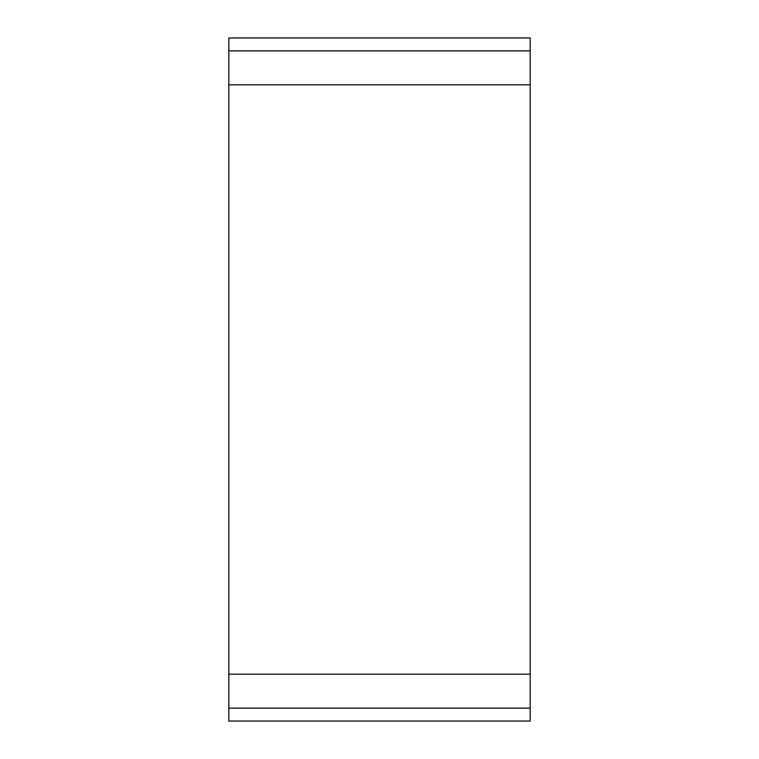 <?xml version="1.0" encoding="UTF-8"?>
<svg xmlns="http://www.w3.org/2000/svg" width="759" height="759" viewBox="0 0 759 759"><rect width="100%" height="100%" fill="white"/><g stroke="black" fill="none" stroke-linecap="round" stroke-linejoin="round"><path stroke-width="1.14" d="M228.82 50.872L228.82 721.05L530.18 721.05L530.18 37.95L228.82 37.95L228.82 50.872L530.18 50.872M228.82 84.828L530.18 84.828M228.82 674.172L530.18 674.172M228.82 708.128L530.18 708.128"/></g></svg>
